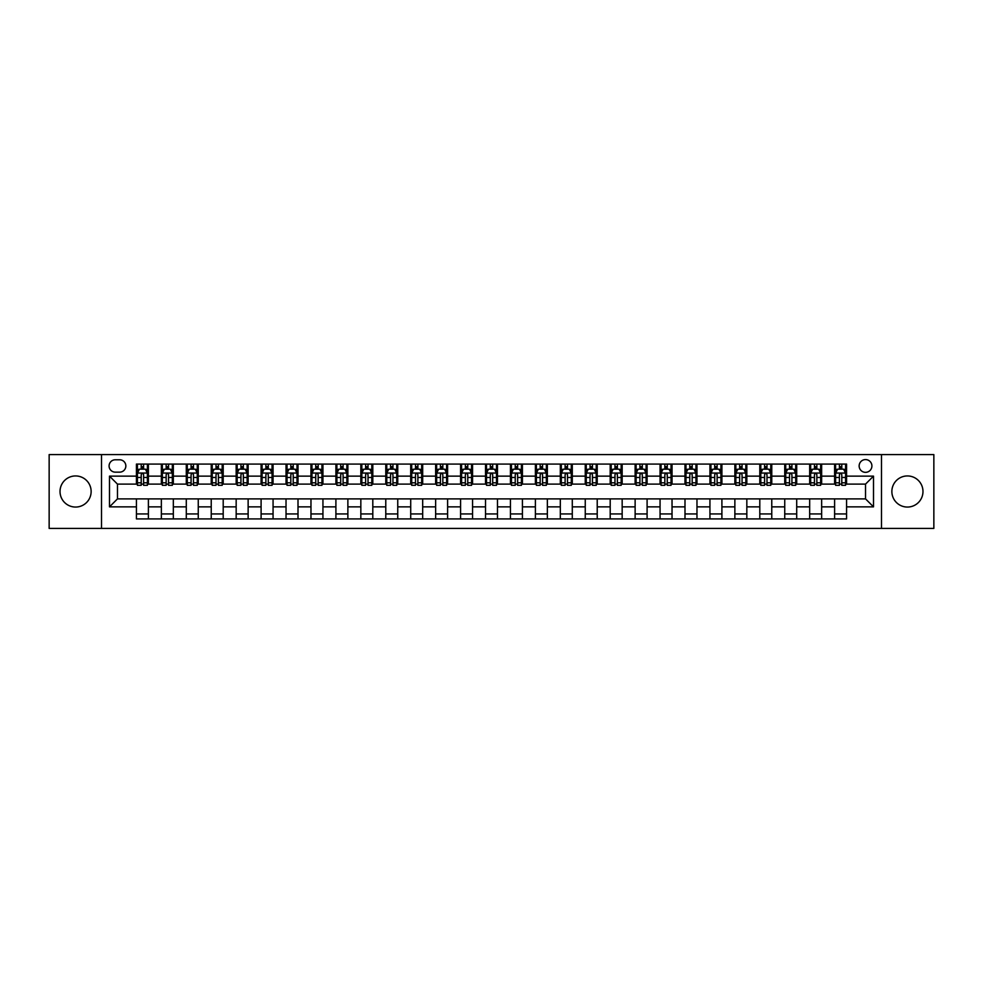 <?xml version="1.0" encoding="UTF-8"?>
<svg xmlns="http://www.w3.org/2000/svg" width="983" height="983" viewBox="0 0 983 983"><rect width="100%" height="100%" fill="white"/><g stroke="black" fill="none" stroke-linecap="round" stroke-linejoin="round"><path stroke-width="1.47" d="M907.42 475.944A15.556 15.556 0 0 0 891.864 491.5A15.556 15.556 0 0 0 907.42 507.056A15.556 15.556 0 0 0 922.976 491.5A15.556 15.556 0 0 0 907.42 475.944M75.58 475.944A15.556 15.556 0 0 0 60.024 491.5A15.556 15.556 0 0 0 75.58 507.056A15.556 15.556 0 0 0 91.136 491.5A15.556 15.556 0 0 0 75.58 475.944M865.531 459.577A6.389 6.389 0 0 0 859.142 465.967A6.389 6.389 0 0 0 865.531 472.344A6.389 6.389 0 0 0 871.909 465.967A6.389 6.389 0 0 0 865.531 459.577M881.481 528.399L933.85 528.399L933.85 454.601L881.481 454.601L881.481 528.399L101.519 528.399L101.519 454.601L49.15 454.601L49.15 528.399L101.519 528.399M115.281 472.147L119.668 472.147A6.181 6.181 0 0 0 125.849 465.967A6.181 6.181 0 0 0 119.668 459.786L115.281 459.786A6.181 6.181 0 0 0 109.088 465.967A6.181 6.181 0 0 0 115.281 472.147M881.481 454.601L101.519 454.601M136.428 506.859L109.494 506.859L109.494 476.141L136.428 476.141L136.428 484.115L117.468 484.115L117.468 498.885L136.428 498.885L136.428 518.926L846.572 518.926L846.572 498.885L865.531 498.885L865.531 484.115L846.572 484.115L846.572 476.141L873.506 476.141L873.506 506.859L846.572 506.859M846.572 476.141L846.572 464.074L136.428 464.074L136.428 476.141M834.604 464.074L834.604 484.115L835.611 484.115M839.396 484.115L841.792 484.115M845.577 484.115L846.572 484.115M834.604 484.115L820.645 484.115M809.673 464.074L809.673 484.115L810.668 484.115M814.465 484.115L816.848 484.115M809.673 484.115L795.714 484.115M784.741 464.074L784.741 484.115L785.736 484.115M789.521 484.115L791.917 484.115M784.741 484.115L770.77 484.115M759.798 464.074L759.798 484.115L760.805 484.115M764.59 484.115L766.986 484.115M759.798 484.115L745.839 484.115M734.866 464.074L734.866 484.115L735.862 484.115M739.658 484.115L742.054 484.115M734.866 484.115L720.908 484.115M709.935 464.074L709.935 484.115L710.93 484.115M714.715 484.115L717.111 484.115M709.935 484.115L695.964 484.115M684.991 464.074L684.991 484.115L685.999 484.115M689.783 484.115L692.179 484.115M684.991 484.115L671.033 484.115M660.06 464.074L660.06 484.115L661.055 484.115M664.852 484.115L667.248 484.115M660.06 484.115L646.101 484.115M635.129 464.074L635.129 484.115L636.124 484.115M639.908 484.115L642.304 484.115M635.129 484.115L621.158 484.115M610.197 464.074L610.197 484.115L611.193 484.115M614.977 484.115L617.373 484.115M610.197 484.115L596.226 484.115M585.254 464.074L585.254 484.115L586.249 484.115M590.046 484.115L592.442 484.115M585.254 484.115L571.295 484.115M560.322 464.074L560.322 484.115L561.318 484.115M565.114 484.115L567.498 484.115M560.322 484.115L546.351 484.115M535.391 464.074L535.391 484.115L536.386 484.115M540.171 484.115L542.567 484.115M535.391 484.115L521.42 484.115M510.447 464.074L510.447 484.115L511.443 484.115M515.239 484.115L517.636 484.115M510.447 484.115L496.489 484.115M485.516 464.074L485.516 484.115L486.511 484.115M490.308 484.115L492.692 484.115M485.516 484.115L471.557 484.115M460.585 464.074L460.585 484.115L461.58 484.115M465.364 484.115L467.761 484.115M460.585 484.115L446.614 484.115M435.641 464.074L435.641 484.115L436.649 484.115M440.433 484.115L442.829 484.115M435.641 484.115L421.682 484.115M410.71 464.074L410.71 484.115L411.705 484.115M415.502 484.115L417.886 484.115M410.71 484.115L396.751 484.115M385.778 464.074L385.778 484.115L386.774 484.115M390.558 484.115L392.954 484.115M385.778 484.115L371.807 484.115M360.835 464.074L360.835 484.115L361.842 484.115M365.627 484.115L368.023 484.115M360.835 484.115L346.876 484.115M335.903 464.074L335.903 484.115L336.899 484.115M340.696 484.115L343.092 484.115M335.903 484.115L321.945 484.115M310.972 464.074L310.972 484.115L311.967 484.115M315.752 484.115L318.148 484.115M310.972 484.115L297.001 484.115M286.028 464.074L286.028 484.115L287.036 484.115M290.821 484.115L293.217 484.115M286.028 484.115L272.07 484.115M261.097 464.074L261.097 484.115L262.092 484.115M265.889 484.115L268.285 484.115M261.097 484.115L247.138 484.115M236.166 464.074L236.166 484.115L237.161 484.115M240.946 484.115L243.342 484.115M236.166 484.115L222.195 484.115M211.234 464.074L211.234 484.115L212.23 484.115M216.014 484.115L218.41 484.115M211.234 484.115L197.264 484.115M186.291 464.074L186.291 484.115L187.286 484.115M191.083 484.115L193.479 484.115M186.291 484.115L172.332 484.115M161.359 464.074L161.359 484.115L162.355 484.115M166.152 484.115L168.535 484.115M161.359 484.115L147.389 484.115M136.428 484.115L137.423 484.115M141.208 484.115L143.604 484.115M136.428 498.885L148.396 498.885L148.396 518.926M846.572 498.885L148.396 498.885M148.396 464.074L148.396 484.115M136.428 469.063L137.423 469.063M141.208 469.063L143.604 469.063M147.389 469.063L148.396 469.063M136.428 513.937L148.396 513.937M161.359 498.885L161.359 518.926M173.327 464.074L173.327 484.115M161.359 469.063L162.355 469.063M166.152 469.063L168.535 469.063M172.332 469.063L173.327 469.063M173.327 498.885L173.327 518.926M161.359 513.937L173.327 513.937M186.291 498.885L186.291 518.926M198.259 498.885L198.259 518.926M186.291 513.937L198.259 513.937M198.259 464.074L198.259 484.115M186.291 469.063L187.286 469.063M191.083 469.063L193.479 469.063M197.264 469.063L198.259 469.063M211.234 498.885L211.234 518.926M223.202 498.885L223.202 518.926M211.234 513.937L223.202 513.937M223.202 464.074L223.202 484.115M211.234 469.063L212.23 469.063M216.014 469.063L218.41 469.063M222.195 469.063L223.202 469.063M236.166 498.885L236.166 518.926M248.134 498.885L248.134 518.926M236.166 513.937L248.134 513.937M248.134 464.074L248.134 484.115M236.166 469.063L237.161 469.063M240.946 469.063L243.342 469.063M247.138 469.063L248.134 469.063M261.097 498.885L261.097 518.926M273.065 498.885L273.065 518.926M261.097 513.937L273.065 513.937M273.065 464.074L273.065 484.115M261.097 469.063L262.092 469.063M265.889 469.063L268.285 469.063M272.07 469.063L273.065 469.063M286.028 498.885L286.028 518.926M298.009 498.885L298.009 518.926M286.028 513.937L298.009 513.937M298.009 464.074L298.009 484.115M286.028 469.063L287.036 469.063M290.821 469.063L293.217 469.063M297.001 469.063L298.009 469.063M310.972 498.885L310.972 518.926M322.94 498.885L322.94 518.926M310.972 513.937L322.94 513.937M322.94 464.074L322.94 484.115M310.972 469.063L311.967 469.063M315.752 469.063L318.148 469.063M321.945 469.063L322.94 469.063M335.903 498.885L335.903 518.926M347.871 498.885L347.871 518.926M335.903 513.937L347.871 513.937M347.871 464.074L347.871 484.115M335.903 469.063L336.899 469.063M340.696 469.063L343.092 469.063M346.876 469.063L347.871 469.063M360.835 498.885L360.835 518.926M372.803 498.885L372.803 518.926M360.835 513.937L372.803 513.937M372.803 464.074L372.803 484.115M360.835 469.063L361.842 469.063M365.627 469.063L368.023 469.063M371.807 469.063L372.803 469.063M385.778 498.885L385.778 518.926M397.746 498.885L397.746 518.926M385.778 513.937L397.746 513.937M397.746 464.074L397.746 484.115M385.778 469.063L386.774 469.063M390.558 469.063L392.954 469.063M396.751 469.063L397.746 469.063M410.71 498.885L410.71 518.926M422.678 498.885L422.678 518.926M410.71 513.937L422.678 513.937M422.678 464.074L422.678 484.115M410.71 469.063L411.705 469.063M415.502 469.063L417.886 469.063M421.682 469.063L422.678 469.063M435.641 498.885L435.641 518.926M447.609 498.885L447.609 518.926M435.641 513.937L447.609 513.937M447.609 464.074L447.609 484.115M435.641 469.063L436.649 469.063M440.433 469.063L442.829 469.063M446.614 469.063L447.609 469.063M460.585 498.885L460.585 518.926M472.553 498.885L472.553 518.926M460.585 513.937L472.553 513.937M472.553 464.074L472.553 484.115M460.585 469.063L461.58 469.063M465.364 469.063L467.761 469.063M471.557 469.063L472.553 469.063M485.516 498.885L485.516 518.926M497.484 498.885L497.484 518.926M485.516 513.937L497.484 513.937M497.484 464.074L497.484 484.115M485.516 469.063L486.511 469.063M490.308 469.063L492.692 469.063M496.489 469.063L497.484 469.063M510.447 498.885L510.447 518.926M522.415 498.885L522.415 518.926M510.447 513.937L522.415 513.937M522.415 464.074L522.415 484.115M510.447 469.063L511.443 469.063M515.239 469.063L517.636 469.063M521.42 469.063L522.415 469.063M535.391 498.885L535.391 518.926M547.359 498.885L547.359 518.926M535.391 513.937L547.359 513.937M547.359 464.074L547.359 484.115M535.391 469.063L536.386 469.063M540.171 469.063L542.567 469.063M546.351 469.063L547.359 469.063M560.322 498.885L560.322 518.926M572.29 498.885L572.29 518.926M560.322 513.937L572.29 513.937M572.29 464.074L572.29 484.115M560.322 469.063L561.318 469.063M565.114 469.063L567.498 469.063M571.295 469.063L572.29 469.063M585.254 498.885L585.254 518.926M597.222 498.885L597.222 518.926M585.254 513.937L597.222 513.937M597.222 464.074L597.222 484.115M585.254 469.063L586.249 469.063M590.046 469.063L592.442 469.063M596.226 469.063L597.222 469.063M610.197 498.885L610.197 518.926M622.165 498.885L622.165 518.926M610.197 513.937L622.165 513.937M622.165 464.074L622.165 484.115M610.197 469.063L611.193 469.063M614.977 469.063L617.373 469.063M621.158 469.063L622.165 469.063M635.129 498.885L635.129 518.926M647.097 498.885L647.097 518.926M635.129 513.937L647.097 513.937M647.097 464.074L647.097 484.115M635.129 469.063L636.124 469.063M639.908 469.063L642.304 469.063M646.101 469.063L647.097 469.063M660.06 498.885L660.06 518.926M672.028 498.885L672.028 518.926M660.06 513.937L672.028 513.937M672.028 464.074L672.028 484.115M660.06 469.063L661.055 469.063M664.852 469.063L667.248 469.063M671.033 469.063L672.028 469.063M684.991 498.885L684.991 518.926M696.972 498.885L696.972 518.926M684.991 513.937L696.972 513.937M696.972 464.074L696.972 484.115M684.991 469.063L685.999 469.063M689.783 469.063L692.179 469.063M695.964 469.063L696.972 469.063M709.935 498.885L709.935 518.926M721.903 498.885L721.903 518.926M709.935 513.937L721.903 513.937M721.903 464.074L721.903 484.115M709.935 469.063L710.93 469.063M714.715 469.063L717.111 469.063M720.908 469.063L721.903 469.063M734.866 498.885L734.866 518.926M746.834 498.885L746.834 518.926M734.866 513.937L746.834 513.937M746.834 464.074L746.834 484.115M734.866 469.063L735.862 469.063M739.658 469.063L742.054 469.063M745.839 469.063L746.834 469.063M759.798 498.885L759.798 518.926M771.766 498.885L771.766 518.926M759.798 513.937L771.766 513.937M771.766 464.074L771.766 484.115M759.798 469.063L760.805 469.063M764.59 469.063L766.986 469.063M770.77 469.063L771.766 469.063M784.741 498.885L784.741 518.926M796.709 498.885L796.709 518.926M784.741 513.937L796.709 513.937M796.709 464.074L796.709 484.115M784.741 469.063L785.736 469.063M789.521 469.063L791.917 469.063M795.714 469.063L796.709 469.063M809.673 498.885L809.673 518.926M821.641 498.885L821.641 518.926M809.673 513.937L821.641 513.937M821.641 464.074L821.641 484.115M809.673 469.063L810.668 469.063M814.465 469.063L816.848 469.063M820.645 469.063L821.641 469.063M834.604 498.885L834.604 518.926M834.604 513.937L846.572 513.937M834.604 469.063L835.611 469.063M839.396 469.063L841.792 469.063M845.577 469.063L846.572 469.063M117.468 484.115L109.494 476.141M117.468 498.885L109.494 506.859M873.506 476.141L865.531 484.115M873.506 506.859L865.531 498.885M143.604 466.667L141.208 466.667M147.389 482.813L143.604 482.813L143.604 485.319L147.389 485.319L147.389 473.142L145.398 469.161L139.414 469.161L137.423 473.142L137.423 485.319L141.208 485.319L141.208 482.813L137.423 482.813M137.423 473.142L137.423 464.074M147.389 473.142L147.389 464.074M141.208 469.161L141.208 464.074M143.604 464.074L143.604 469.161M143.604 482.813L143.604 474.642C142.805 473.106 142.007 473.106 141.208 474.642L141.208 482.813M168.535 466.667L166.152 466.667M172.332 482.813L168.535 482.813L168.535 485.319L172.332 485.319L172.332 473.142L170.329 469.161L164.345 469.161L162.355 473.142L162.355 485.319L166.152 485.319L166.152 482.813L162.355 482.813M162.355 473.142L162.355 464.074M172.332 473.142L172.332 464.074M166.152 469.161L166.152 464.074M168.535 464.074L168.535 469.161M168.535 482.813L168.535 474.642C167.737 473.106 166.95 473.106 166.152 474.642L166.152 482.813M193.479 466.667L191.083 466.667M197.264 482.813L193.479 482.813L193.479 485.319L197.264 485.319L197.264 473.142L195.273 469.161L189.289 469.161L187.286 473.142L187.286 485.319L191.083 485.319L191.083 482.813L187.286 482.813M187.286 473.142L187.286 464.074M197.264 473.142L197.264 464.074M191.083 469.161L191.083 464.074M193.479 464.074L193.479 469.161M193.479 482.813L193.479 474.642C192.68 473.106 191.882 473.106 191.083 474.642L191.083 482.813M218.41 466.667L216.014 466.667M222.195 482.813L218.41 482.813L218.41 485.319L222.195 485.319L222.195 473.142L220.204 469.161L214.22 469.161L212.23 473.142L212.23 485.319L216.014 485.319L216.014 482.813L212.23 482.813M212.23 473.142L212.23 464.074M222.195 473.142L222.195 464.074M216.014 469.161L216.014 464.074M218.41 464.074L218.41 469.161M218.41 482.813L218.41 474.642C217.612 473.106 216.813 473.106 216.014 474.642L216.014 482.813M243.342 466.667L240.946 466.667M247.138 482.813L243.342 482.813L243.342 485.319L247.138 485.319L247.138 473.142L245.136 469.161L239.152 469.161L237.161 473.142L237.161 485.319L240.946 485.319L240.946 482.813L237.161 482.813M237.161 473.142L237.161 464.074M247.138 473.142L247.138 464.074M240.946 469.161L240.946 464.074M243.342 464.074L243.342 469.161M243.342 482.813L243.342 474.642C242.543 473.106 241.744 473.106 240.946 474.642L240.946 482.813M268.285 466.667L265.889 466.667M272.07 482.813L268.285 482.813L268.285 485.319L272.07 485.319L272.07 473.142L270.079 469.161L264.095 469.161L262.092 473.142L262.092 485.319L265.889 485.319L265.889 482.813L262.092 482.813M262.092 473.142L262.092 464.074M272.07 473.142L272.07 464.074M265.889 469.161L265.889 464.074M268.285 464.074L268.285 469.161M268.285 482.813L268.285 474.642C267.487 473.106 266.688 473.106 265.889 474.642L265.889 482.813M293.217 466.667L290.821 466.667M297.001 482.813L293.217 482.813L293.217 485.319L297.001 485.319L297.001 473.142L295.011 469.161L289.027 469.161L287.036 473.142L287.036 485.319L290.821 485.319L290.821 482.813L287.036 482.813M287.036 473.142L287.036 464.074M297.001 473.142L297.001 464.074M290.821 469.161L290.821 464.074M293.217 464.074L293.217 469.161M293.217 482.813L293.217 474.642C292.418 473.106 291.619 473.106 290.821 474.642L290.821 482.813M318.148 466.667L315.752 466.667M321.945 482.813L318.148 482.813L318.148 485.319L321.945 485.319L321.945 473.142L319.942 469.161L313.958 469.161L311.967 473.142L311.967 485.319L315.752 485.319L315.752 482.813L311.967 482.813M311.967 473.142L311.967 464.074M321.945 473.142L321.945 464.074M315.752 469.161L315.752 464.074M318.148 464.074L318.148 469.161M318.148 482.813L318.148 474.642C317.349 473.106 316.551 473.106 315.752 474.642L315.752 482.813M343.092 466.667L340.696 466.667M346.876 482.813L343.092 482.813L343.092 485.319L346.876 485.319L346.876 473.142L344.886 469.161L338.902 469.161L336.899 473.142L336.899 485.319L340.696 485.319L340.696 482.813L336.899 482.813M336.899 473.142L336.899 464.074M346.876 473.142L346.876 464.074M340.696 469.161L340.696 464.074M343.092 464.074L343.092 469.161M343.092 482.813L343.092 474.642C342.293 473.106 341.494 473.106 340.696 474.642L340.696 482.813M368.023 466.667L365.627 466.667M371.807 482.813L368.023 482.813L368.023 485.319L371.807 485.319L371.807 473.142L369.817 469.161L363.833 469.161L361.842 473.142L361.842 485.319L365.627 485.319L365.627 482.813L361.842 482.813M361.842 473.142L361.842 464.074M371.807 473.142L371.807 464.074M365.627 469.161L365.627 464.074M368.023 464.074L368.023 469.161M368.023 482.813L368.023 474.642C367.224 473.106 366.426 473.106 365.627 474.642L365.627 482.813M392.954 466.667L390.558 466.667M396.751 482.813L392.954 482.813L392.954 485.319L396.751 485.319L396.751 473.142L394.748 469.161L388.764 469.161L386.774 473.142L386.774 485.319L390.558 485.319L390.558 482.813L386.774 482.813M386.774 473.142L386.774 464.074M396.751 473.142L396.751 464.074M390.558 469.161L390.558 464.074M392.954 464.074L392.954 469.161M392.954 482.813L392.954 474.642C392.156 473.106 391.357 473.106 390.558 474.642L390.558 482.813M417.886 466.667L415.502 466.667M421.682 482.813L417.886 482.813L417.886 485.319L421.682 485.319L421.682 473.142L419.692 469.161L413.708 469.161L411.705 473.142L411.705 485.319L415.502 485.319L415.502 482.813L411.705 482.813M411.705 473.142L411.705 464.074M421.682 473.142L421.682 464.074M415.502 469.161L415.502 464.074M417.886 464.074L417.886 469.161M417.886 482.813L417.886 474.642C417.099 473.106 416.3 473.106 415.502 474.642L415.502 482.813M442.829 466.667L440.433 466.667M446.614 482.813L442.829 482.813L442.829 485.319L446.614 485.319L446.614 473.142L444.623 469.161L438.639 469.161L436.649 473.142L436.649 485.319L440.433 485.319L440.433 482.813L436.649 482.813M436.649 473.142L436.649 464.074M446.614 473.142L446.614 464.074M440.433 469.161L440.433 464.074M442.829 464.074L442.829 469.161M442.829 482.813L442.829 474.642C442.031 473.106 441.232 473.106 440.433 474.642L440.433 482.813M467.761 466.667L465.364 466.667M471.557 482.813L467.761 482.813L467.761 485.319L471.557 485.319L471.557 473.142L469.555 469.161L463.571 469.161L461.58 473.142L461.58 485.319L465.364 485.319L465.364 482.813L461.58 482.813M461.58 473.142L461.58 464.074M471.557 473.142L471.557 464.074M465.364 469.161L465.364 464.074M467.761 464.074L467.761 469.161M467.761 482.813L467.761 474.642C466.962 473.106 466.163 473.106 465.364 474.642L465.364 482.813M492.692 466.667L490.308 466.667M496.489 482.813L492.692 482.813L492.692 485.319L496.489 485.319L496.489 473.142L494.498 469.161L488.502 469.161L486.511 473.142L486.511 485.319L490.308 485.319L490.308 482.813L486.511 482.813M486.511 473.142L486.511 464.074M496.489 473.142L496.489 464.074M490.308 469.161L490.308 464.074M492.692 464.074L492.692 469.161M492.692 482.813L492.692 474.642C491.905 473.106 491.107 473.106 490.308 474.642L490.308 482.813M517.636 466.667L515.239 466.667M521.42 482.813L517.636 482.813L517.636 485.319L521.42 485.319L521.42 473.142L519.429 469.161L513.445 469.161L511.443 473.142L511.443 485.319L515.239 485.319L515.239 482.813L511.443 482.813M511.443 473.142L511.443 464.074M521.42 473.142L521.42 464.074M515.239 469.161L515.239 464.074M517.636 464.074L517.636 469.161M517.636 482.813L517.636 474.642C516.837 473.106 516.038 473.106 515.239 474.642L515.239 482.813M542.567 466.667L540.171 466.667M546.351 482.813L542.567 482.813L542.567 485.319L546.351 485.319L546.351 473.142L544.361 469.161L538.377 469.161L536.386 473.142L536.386 485.319L540.171 485.319L540.171 482.813L536.386 482.813M536.386 473.142L536.386 464.074M546.351 473.142L546.351 464.074M540.171 469.161L540.171 464.074M542.567 464.074L542.567 469.161M542.567 482.813L542.567 474.642C541.768 473.106 540.969 473.106 540.171 474.642L540.171 482.813M567.498 466.667L565.114 466.667M571.295 482.813L567.498 482.813L567.498 485.319L571.295 485.319L571.295 473.142L569.292 469.161L563.308 469.161L561.318 473.142L561.318 485.319L565.114 485.319L565.114 482.813L561.318 482.813M561.318 473.142L561.318 464.074M571.295 473.142L571.295 464.074M565.114 469.161L565.114 464.074M567.498 464.074L567.498 469.161M567.498 482.813L567.498 474.642C566.699 473.106 565.913 473.106 565.114 474.642L565.114 482.813M592.442 466.667L590.046 466.667M596.226 482.813L592.442 482.813L592.442 485.319L596.226 485.319L596.226 473.142L594.236 469.161L588.252 469.161L586.249 473.142L586.249 485.319L590.046 485.319L590.046 482.813L586.249 482.813M586.249 473.142L586.249 464.074M596.226 473.142L596.226 464.074M590.046 469.161L590.046 464.074M592.442 464.074L592.442 469.161M592.442 482.813L592.442 474.642C591.643 473.106 590.844 473.106 590.046 474.642L590.046 482.813M617.373 466.667L614.977 466.667M621.158 482.813L617.373 482.813L617.373 485.319L621.158 485.319L621.158 473.142L619.167 469.161L613.183 469.161L611.193 473.142L611.193 485.319L614.977 485.319L614.977 482.813L611.193 482.813M611.193 473.142L611.193 464.074M621.158 473.142L621.158 464.074M614.977 469.161L614.977 464.074M617.373 464.074L617.373 469.161M617.373 482.813L617.373 474.642C616.574 473.106 615.776 473.106 614.977 474.642L614.977 482.813M642.304 466.667L639.908 466.667M646.101 482.813L642.304 482.813L642.304 485.319L646.101 485.319L646.101 473.142L644.098 469.161L638.114 469.161L636.124 473.142L636.124 485.319L639.908 485.319L639.908 482.813L636.124 482.813M636.124 473.142L636.124 464.074M646.101 473.142L646.101 464.074M639.908 469.161L639.908 464.074M642.304 464.074L642.304 469.161M642.304 482.813L642.304 474.642C641.506 473.106 640.707 473.106 639.908 474.642L639.908 482.813M667.248 466.667L664.852 466.667M671.033 482.813L667.248 482.813L667.248 485.319L671.033 485.319L671.033 473.142L669.042 469.161L663.058 469.161L661.055 473.142L661.055 485.319L664.852 485.319L664.852 482.813L661.055 482.813M661.055 473.142L661.055 464.074M671.033 473.142L671.033 464.074M664.852 469.161L664.852 464.074M667.248 464.074L667.248 469.161M667.248 482.813L667.248 474.642C666.449 473.106 665.651 473.106 664.852 474.642L664.852 482.813M692.179 466.667L689.783 466.667M695.964 482.813L692.179 482.813L692.179 485.319L695.964 485.319L695.964 473.142L693.973 469.161L687.989 469.161L685.999 473.142L685.999 485.319L689.783 485.319L689.783 482.813L685.999 482.813M685.999 473.142L685.999 464.074M695.964 473.142L695.964 464.074M689.783 469.161L689.783 464.074M692.179 464.074L692.179 469.161M692.179 482.813L692.179 474.642C691.381 473.106 690.582 473.106 689.783 474.642L689.783 482.813M717.111 466.667L714.715 466.667M720.908 482.813L717.111 482.813L717.111 485.319L720.908 485.319L720.908 473.142L718.905 469.161L712.921 469.161L710.93 473.142L710.93 485.319L714.715 485.319L714.715 482.813L710.93 482.813M710.93 473.142L710.93 464.074M720.908 473.142L720.908 464.074M714.715 469.161L714.715 464.074M717.111 464.074L717.111 469.161M717.111 482.813L717.111 474.642C716.312 473.106 715.513 473.106 714.715 474.642L714.715 482.813M742.054 466.667L739.658 466.667M745.839 482.813L742.054 482.813L742.054 485.319L745.839 485.319L745.839 473.142L743.848 469.161L737.864 469.161L735.862 473.142L735.862 485.319L739.658 485.319L739.658 482.813L735.862 482.813M735.862 473.142L735.862 464.074M745.839 473.142L745.839 464.074M739.658 469.161L739.658 464.074M742.054 464.074L742.054 469.161M742.054 482.813L742.054 474.642C741.256 473.106 740.457 473.106 739.658 474.642L739.658 482.813M766.986 466.667L764.59 466.667M770.77 482.813L766.986 482.813L766.986 485.319L770.77 485.319L770.77 473.142L768.78 469.161L762.796 469.161L760.805 473.142L760.805 485.319L764.59 485.319L764.59 482.813L760.805 482.813M760.805 473.142L760.805 464.074M770.77 473.142L770.77 464.074M764.59 469.161L764.59 464.074M766.986 464.074L766.986 469.161M766.986 482.813L766.986 474.642C766.187 473.106 765.388 473.106 764.59 474.642L764.59 482.813M791.917 466.667L789.521 466.667M795.714 482.813L791.917 482.813L791.917 485.319L795.714 485.319L795.714 473.142L793.711 469.161L787.727 469.161L785.736 473.142L785.736 485.319L789.521 485.319L789.521 482.813L785.736 482.813M785.736 473.142L785.736 464.074M795.714 473.142L795.714 464.074M789.521 469.161L789.521 464.074M791.917 464.074L791.917 469.161M791.917 482.813L791.917 474.642C791.118 473.106 790.32 473.106 789.521 474.642L789.521 482.813M816.848 466.667L814.465 466.667M820.645 482.813L816.848 482.813L816.848 485.319L820.645 485.319L820.645 473.142L818.655 469.161L812.671 469.161L810.668 473.142L810.668 485.319L814.465 485.319L814.465 482.813L810.668 482.813M810.668 473.142L810.668 464.074M820.645 473.142L820.645 464.074M814.465 469.161L814.465 464.074M816.848 464.074L816.848 469.161M816.848 482.813L816.848 474.642C816.062 473.106 815.263 473.106 814.465 474.642L814.465 482.813M841.792 466.667L839.396 466.667M845.577 482.813L841.792 482.813L841.792 485.319L845.577 485.319L845.577 473.142L843.586 469.161L837.602 469.161L835.611 473.142L835.611 485.319L839.396 485.319L839.396 482.813L835.611 482.813M835.611 473.142L835.611 464.074M845.577 473.142L845.577 464.074M839.396 469.161L839.396 464.074M841.792 464.074L841.792 469.161M841.792 482.813L841.792 474.642C840.993 473.106 840.195 473.106 839.396 474.642L839.396 482.813M161.359 506.859L148.396 506.859M161.359 476.141L148.396 476.141M186.291 476.141L173.327 476.141M186.291 506.859L173.327 506.859M211.234 476.141L198.259 476.141M211.234 506.859L198.259 506.859M236.166 476.141L223.202 476.141M236.166 506.859L223.202 506.859M261.097 476.141L248.134 476.141M261.097 506.859L248.134 506.859M286.028 476.141L273.065 476.141M286.028 506.859L273.065 506.859M310.972 476.141L298.009 476.141M310.972 506.859L298.009 506.859M335.903 476.141L322.94 476.141M335.903 506.859L322.94 506.859M360.835 476.141L347.871 476.141M360.835 506.859L347.871 506.859M385.778 476.141L372.803 476.141M385.778 506.859L372.803 506.859M410.71 476.141L397.746 476.141M410.71 506.859L397.746 506.859M435.641 476.141L422.678 476.141M435.641 506.859L422.678 506.859M460.585 476.141L447.609 476.141M460.585 506.859L447.609 506.859M485.516 476.141L472.553 476.141M485.516 506.859L472.553 506.859M510.447 476.141L497.484 476.141M510.447 506.859L497.484 506.859M535.391 476.141L522.415 476.141M535.391 506.859L522.415 506.859M560.322 476.141L547.359 476.141M560.322 506.859L547.359 506.859M585.254 476.141L572.29 476.141M585.254 506.859L572.29 506.859M610.197 476.141L597.222 476.141M610.197 506.859L597.222 506.859M635.129 476.141L622.165 476.141M635.129 506.859L622.165 506.859M660.06 476.141L647.097 476.141M660.06 506.859L647.097 506.859M684.991 476.141L672.028 476.141M684.991 506.859L672.028 506.859M709.935 476.141L696.972 476.141M709.935 506.859L696.972 506.859M734.866 476.141L721.903 476.141M734.866 506.859L721.903 506.859M759.798 476.141L746.834 476.141M759.798 506.859L746.834 506.859M784.741 476.141L771.766 476.141M784.741 506.859L771.766 506.859M809.673 476.141L796.709 476.141M809.673 506.859L796.709 506.859M834.604 476.141L821.641 476.141M834.604 506.859L821.641 506.859M147.339 473.044L137.473 473.044M137.423 469.395L139.291 469.395M145.521 469.395L147.389 469.395M141.208 477.468L137.423 477.468M147.389 477.468L143.604 477.468M143.604 467.933L141.208 467.933M172.283 473.044L162.404 473.044M162.355 469.395L164.235 469.395M170.452 469.395L172.332 469.395M166.152 477.468L162.355 477.468M172.332 477.468L168.535 477.468M168.535 467.933L166.152 467.933M197.214 473.044L187.335 473.044M187.286 469.395L189.166 469.395M195.396 469.395L197.264 469.395M191.083 477.468L187.286 477.468M197.264 477.468L193.479 477.468M193.479 467.933L191.083 467.933M222.146 473.044L212.279 473.044M212.23 469.395L214.097 469.395M220.327 469.395L222.195 469.395M216.014 477.468L212.23 477.468M222.195 477.468L218.41 477.468M218.41 467.933L216.014 467.933M247.089 473.044L237.21 473.044M237.161 469.395L239.041 469.395M245.258 469.395L247.138 469.395M240.946 477.468L237.161 477.468M247.138 477.468L243.342 477.468M243.342 467.933L240.946 467.933M272.021 473.044L262.142 473.044M262.092 469.395L263.972 469.395M270.19 469.395L272.07 469.395M265.889 477.468L262.092 477.468M272.07 477.468L268.285 477.468M268.285 467.933L265.889 467.933M296.952 473.044L287.085 473.044M287.036 469.395L288.904 469.395M295.133 469.395L297.001 469.395M290.821 477.468L287.036 477.468M297.001 477.468L293.217 477.468M293.217 467.933L290.821 467.933M321.896 473.044L312.016 473.044M311.967 469.395L313.847 469.395M320.065 469.395L321.945 469.395M315.752 477.468L311.967 477.468M321.945 477.468L318.148 477.468M318.148 467.933L315.752 467.933M346.827 473.044L336.948 473.044M336.899 469.395L338.779 469.395M344.996 469.395L346.876 469.395M340.696 477.468L336.899 477.468M346.876 477.468L343.092 477.468M343.092 467.933L340.696 467.933M371.758 473.044L361.891 473.044M361.842 469.395L363.71 469.395M369.94 469.395L371.807 469.395M365.627 477.468L361.842 477.468M371.807 477.468L368.023 477.468M368.023 467.933L365.627 467.933M396.702 473.044L386.823 473.044M386.774 469.395L388.641 469.395M394.871 469.395L396.751 469.395M390.558 477.468L386.774 477.468M396.751 477.468L392.954 477.468M392.954 467.933L390.558 467.933M421.633 473.044L411.754 473.044M411.705 469.395L413.585 469.395M419.802 469.395L421.682 469.395M415.502 477.468L411.705 477.468M421.682 477.468L417.886 477.468M417.886 467.933L415.502 467.933M446.565 473.044L436.698 473.044M436.649 469.395L438.516 469.395M444.746 469.395L446.614 469.395M440.433 477.468L436.649 477.468M446.614 477.468L442.829 477.468M442.829 467.933L440.433 467.933M471.496 473.044L461.629 473.044M461.58 469.395L463.448 469.395M469.677 469.395L471.557 469.395M465.364 477.468L461.58 477.468M471.557 477.468L467.761 477.468M467.761 467.933L465.364 467.933M496.44 473.044L486.56 473.044M486.511 469.395L488.391 469.395M494.609 469.395L496.489 469.395M490.308 477.468L486.511 477.468M496.489 477.468L492.692 477.468M492.692 467.933L490.308 467.933M521.371 473.044L511.504 473.044M511.443 469.395L513.323 469.395M519.552 469.395L521.42 469.395M515.239 477.468L511.443 477.468M521.42 477.468L517.636 477.468M517.636 467.933L515.239 467.933M546.302 473.044L536.435 473.044M536.386 469.395L538.254 469.395M544.484 469.395L546.351 469.395M540.171 477.468L536.386 477.468M546.351 477.468L542.567 477.468M542.567 467.933L540.171 467.933M571.246 473.044L561.367 473.044M561.318 469.395L563.198 469.395M569.415 469.395L571.295 469.395M565.114 477.468L561.318 477.468M571.295 477.468L567.498 477.468M567.498 467.933L565.114 467.933M596.177 473.044L586.298 473.044M586.249 469.395L588.129 469.395M594.359 469.395L596.226 469.395M590.046 477.468L586.249 477.468M596.226 477.468L592.442 477.468M592.442 467.933L590.046 467.933M621.109 473.044L611.242 473.044M611.193 469.395L613.06 469.395M619.29 469.395L621.158 469.395M614.977 477.468L611.193 477.468M621.158 477.468L617.373 477.468M617.373 467.933L614.977 467.933M646.052 473.044L636.173 473.044M636.124 469.395L638.004 469.395M644.221 469.395L646.101 469.395M639.908 477.468L636.124 477.468M646.101 477.468L642.304 477.468M642.304 467.933L639.908 467.933M670.984 473.044L661.104 473.044M661.055 469.395L662.935 469.395M669.153 469.395L671.033 469.395M664.852 477.468L661.055 477.468M671.033 477.468L667.248 477.468M667.248 467.933L664.852 467.933M695.915 473.044L686.048 473.044M685.999 469.395L687.867 469.395M694.096 469.395L695.964 469.395M689.783 477.468L685.999 477.468M695.964 477.468L692.179 477.468M692.179 467.933L689.783 467.933M720.858 473.044L710.979 473.044M710.93 469.395L712.81 469.395M719.028 469.395L720.908 469.395M714.715 477.468L710.93 477.468M720.908 477.468L717.111 477.468M717.111 467.933L714.715 467.933M745.79 473.044L735.911 473.044M735.862 469.395L737.741 469.395M743.959 469.395L745.839 469.395M739.658 477.468L735.862 477.468M745.839 477.468L742.054 477.468M742.054 467.933L739.658 467.933M770.721 473.044L760.854 473.044M760.805 469.395L762.673 469.395M768.903 469.395L770.77 469.395M764.59 477.468L760.805 477.468M770.77 477.468L766.986 477.468M766.986 467.933L764.59 467.933M795.665 473.044L785.786 473.044M785.736 469.395L787.604 469.395M793.834 469.395L795.714 469.395M789.521 477.468L785.736 477.468M795.714 477.468L791.917 477.468M791.917 467.933L789.521 467.933M820.596 473.044L810.717 473.044M810.668 469.395L812.548 469.395M818.765 469.395L820.645 469.395M814.465 477.468L810.668 477.468M820.645 477.468L816.848 477.468M816.848 467.933L814.465 467.933M845.527 473.044L835.661 473.044M835.611 469.395L837.479 469.395M843.709 469.395L845.577 469.395M839.396 477.468L835.611 477.468M845.577 477.468L841.792 477.468M841.792 467.933L839.396 467.933"/></g></svg>
